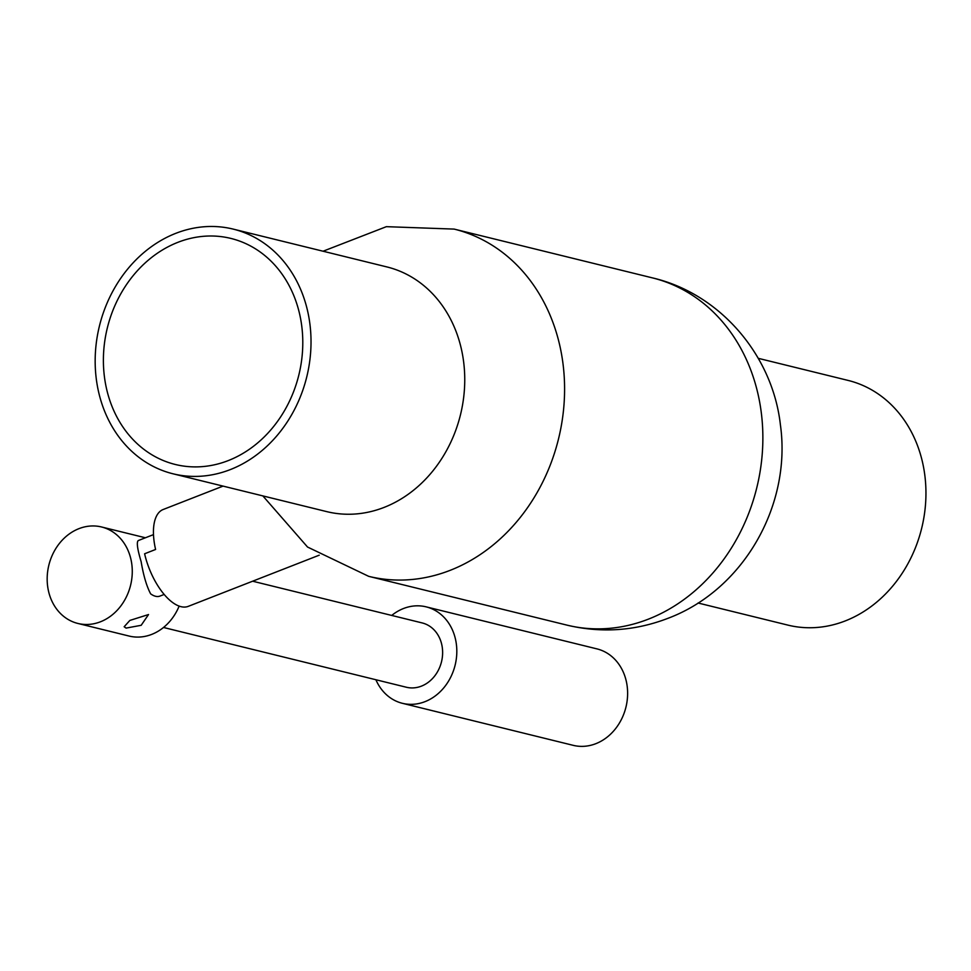 <?xml version="1.0" encoding="UTF-8"?>
<svg xmlns="http://www.w3.org/2000/svg" width="971" height="971" viewBox="0 0 971 971"><rect width="100%" height="100%" fill="white"/><g stroke="black" fill="none" stroke-linecap="round" stroke-linejoin="round"><path stroke-width="1.46" d="M129.847 620.433L148.527 614.546L141.183 625.3L126.096 628.091L124.154 626.756L129.847 620.433M129.92 533.965L101.591 526.986A49.667 42.081 -76.2 0 0 60.044 542.655A49.667 42.081 -76.2 0 0 48.55 591.303A49.667 42.081 -76.2 0 0 77.85 623.443A49.667 42.081 -76.2 0 0 119.397 607.773A49.667 42.081 -76.2 0 0 130.891 559.126A49.667 42.081 -76.2 0 0 101.591 526.986M164.196 594.434L159.863 596.121A29.798 13.594 -111.3 0 1 150.639 593.851C146.633 586.278 143.465 575.548 141.135 561.651C137.324 548.931 136.389 541.891 138.331 540.544L153.479 534.62M375.898 679.736A49.667 42.081 -76.2 0 0 402.395 703.307L573.206 745.34A49.667 42.081 -76.2 0 0 614.752 729.67A49.667 42.081 -76.2 0 0 626.246 681.035A49.667 42.081 -76.2 0 0 596.947 648.883L426.135 606.851A49.667 42.081 -76.2 0 0 391.726 615.432M402.395 703.307A49.667 42.081 -76.2 0 0 443.941 687.638A49.667 42.081 -76.2 0 0 455.435 638.991A49.667 42.081 -76.2 0 0 426.135 606.851M163.504 627.472L406.351 687.237A33.111 28.05 -76.2 0 0 434.049 676.787A33.111 28.05 -76.2 0 0 441.708 644.356A33.111 28.05 -76.2 0 0 422.179 622.933L252.63 581.204M77.85 623.443L129.094 636.054A49.667 42.081 -76.2 0 0 179.15 606.086M223.063 486.107L163.14 509.52A49.667 22.661 68.7 0 0 155.591 549.477L144.606 553.773A49.667 22.661 68.7 0 0 188.301 606.341L319.228 555.181M177.899 242.325A116.386 98.605 103.8 0 1 230.904 238.429A116.386 98.605 103.8 0 1 298.837 375.012A116.386 98.605 103.8 0 1 175.278 464.466A116.386 98.605 103.8 0 1 103.399 358.772A116.386 98.605 103.8 0 1 177.899 242.325M698.052 603.003L787.918 625.118A125.987 106.737 -76.2 0 0 893.296 585.355A125.987 106.737 -76.2 0 0 922.45 461.965A125.987 106.737 -76.2 0 0 848.12 380.426L758.266 358.323M172.984 473.787L326.717 511.62A125.987 106.737 -76.2 0 0 384.091 507.408A125.987 106.737 -76.2 0 0 461.249 348.48A125.987 106.737 -76.2 0 0 386.931 266.94L233.198 229.107A125.987 106.737 -76.2 0 0 127.82 268.87A125.987 106.737 -76.2 0 0 98.666 392.248A125.987 106.737 -76.2 0 0 172.984 473.787A125.987 106.737 -76.2 0 0 278.361 434.025A125.987 106.737 -76.2 0 0 307.528 310.647A125.987 106.737 -76.2 0 0 233.198 229.107M652.415 277.876C720.348 293.667 772.734 355.641 780.405 424.861C791.705 504.969 743.677 589.907 667.927 618.333C634.949 631.004 601.292 633.274 566.967 625.13A178.81 151.488 -76.2 0 0 648.397 619.146A178.81 151.488 -76.2 0 0 757.902 393.607A178.81 151.488 -76.2 0 0 652.415 277.876L454.149 229.095A178.81 151.488 -76.2 0 1 559.624 344.814A178.81 151.488 -76.2 0 1 450.119 570.353A178.81 151.488 -76.2 0 1 368.689 576.337L307.54 547.037L262.85 495.902M145.419 537.776L129.859 533.941M566.967 625.13L368.689 576.337M323.064 251.222L386.373 226.668L454.149 229.095"/></g></svg>
